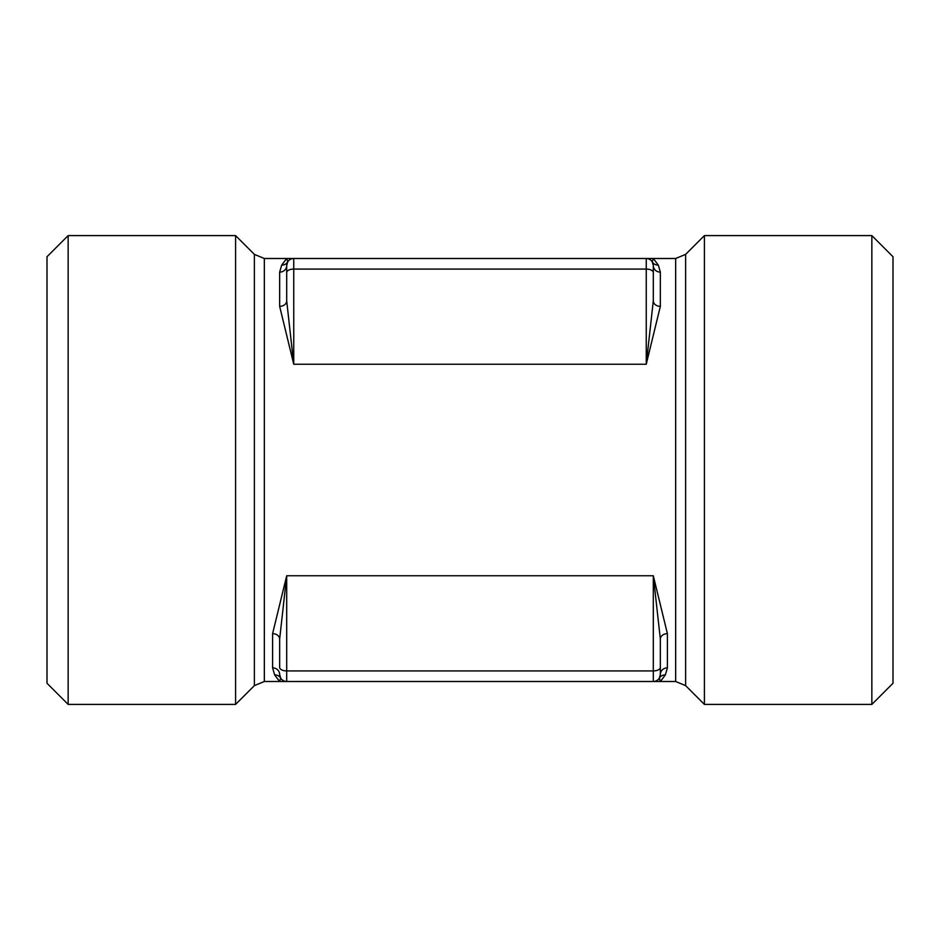 <?xml version="1.0" encoding="UTF-8"?>
<svg xmlns="http://www.w3.org/2000/svg" width="940" height="940" viewBox="0 0 940 940"><rect width="100%" height="100%" fill="white"/><g stroke="black" fill="none" stroke-linecap="round" stroke-linejoin="round"><path stroke-width="1.41" d="M660.385 681.5L665.367 674.908A7.05 6.756 31.1 0 0 659.34 678.093L660.35 674.45L659.34 678.093L660.35 681.5L665.367 674.908L667.4 667.858L667.4 633.654L653.3 575.75L660.35 639.106L660.35 674.45L660.35 639.106L653.3 575.75L653.3 670.925L286.7 670.925A7.05 3.525 0 0 1 279.65 667.4L279.65 639.106A7.05 5.452 -0 0 0 272.6 633.654L272.6 667.858L274.633 674.908L279.65 681.5L675.66 681.5L675.66 258.5L653.241 258.5L652.289 261.908L653.3 265.55A7.05 6.592 0 0 0 660.35 272.142L658.317 265.092L653.3 258.5L646.356 258.5M279.65 306.346A7.05 5.452 180 0 0 286.7 300.894L286.7 265.55L287.711 261.908L286.7 265.55A7.05 7.05 0 0 1 293.75 258.5L286.7 258.5L281.683 265.092L279.65 272.142L279.65 306.346L293.75 364.25L286.7 300.894L286.7 272.6A7.05 3.525 180 0 1 293.75 269.075L646.25 269.075L646.25 364.25L653.3 300.894L653.3 272.6L653.3 300.894L646.25 364.25L660.35 306.346L646.25 364.25L293.75 364.25L293.75 258.5L646.25 258.5A7.05 7.05 0 0 1 653.3 265.55L653.3 300.894A7.05 5.452 180 0 0 660.35 306.346L660.35 272.142A7.05 6.592 -0 0 1 653.3 265.55L653.3 272.6A7.05 3.525 180 0 0 646.25 269.075L646.25 258.5A7.05 7.05 0 0 1 653.3 265.55M286.759 258.5L287.711 261.908A7.05 6.756 -148.9 0 1 281.683 265.092L286.665 258.5M235.588 704.413L235.588 235.588L68.15 235.588L68.15 704.413L235.588 704.413L254.376 685.624L264.34 681.5L264.34 258.5L254.376 254.376L254.376 685.624M68.15 235.588L47 256.738L47 683.263L68.15 704.413M871.85 235.588L871.85 704.413L704.413 704.413L704.413 235.588L871.85 235.588L893 256.738L893 683.263L871.85 704.413M264.34 681.5L279.685 681.5L280.661 678.093L279.65 674.45A7.05 7.05 0 0 0 286.7 681.5L286.594 681.5M274.633 674.908A7.05 6.756 -31.1 0 1 280.661 678.093A7.05 7.05 0 0 0 286.7 681.5A7.05 7.05 0 0 1 279.65 674.45A7.05 6.592 180 0 0 272.6 667.858M279.65 639.106L286.7 575.75L279.65 639.106M667.4 667.858A7.05 6.592 180 0 0 660.35 674.45A7.05 7.05 0 0 1 653.3 681.5A7.05 7.05 0 0 0 660.35 674.45L660.35 667.4A7.05 3.525 0 0 1 653.3 670.925L653.3 681.5M284.703 681.206L286.7 681.5L286.7 575.75L272.6 633.654M667.4 633.654A7.05 5.452 0 0 0 660.35 639.106M658.317 265.092A7.05 6.756 148.9 0 1 652.289 261.908A7.05 7.05 0 0 0 648.259 258.794M286.7 300.894L293.75 364.25M291.752 258.794L293.75 258.5A7.05 7.05 0 0 0 286.7 265.55A7.05 6.592 0 0 1 279.65 272.142M675.66 681.5L685.624 685.624L685.624 254.376L704.413 235.588M286.7 575.75L653.3 575.75M685.624 685.624L704.413 704.413M675.66 258.5L685.624 254.376M254.376 254.376L235.588 235.588M264.34 258.5L286.7 258.5"/></g></svg>
